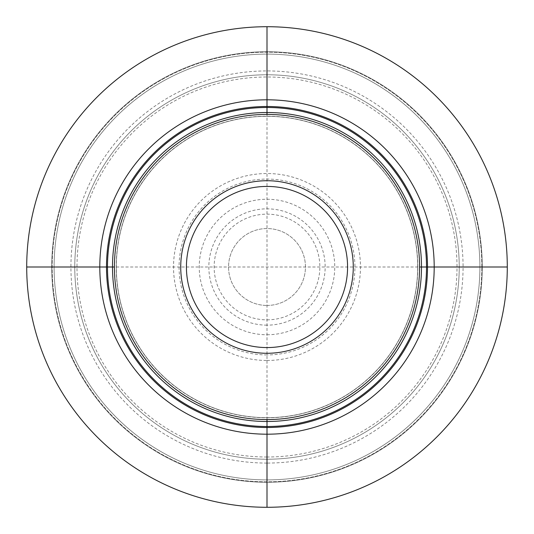 <?xml version="1.0" encoding="UTF-8"?>
<svg xmlns="http://www.w3.org/2000/svg" width="534" height="534" viewBox="0 0 534 534"><rect width="100%" height="100%" fill="white"/><g stroke="black" fill="none" stroke-linecap="round" stroke-linejoin="round"><path stroke-width="0.4" stroke-dasharray="2.67 2" d="M507.287 267A240.287 240.287 0 0 1 267 507.287A240.287 240.287 0 0 1 26.713 267A240.287 240.287 0 0 1 267 26.713A240.287 240.287 0 0 1 507.287 267A240.287 240.287 0 0 1 267 507.287A240.287 240.287 0 0 1 26.713 267A240.287 240.287 0 0 1 267 26.713A240.287 240.287 0 0 1 507.287 267A240.287 240.287 0 0 1 267 507.287A240.287 240.287 0 0 1 26.713 267A240.287 240.287 0 0 1 267 26.713A240.287 240.287 0 0 1 507.287 267M482.269 267A215.269 215.269 0 0 1 267 482.269A215.269 215.269 0 0 1 51.731 267A215.269 215.269 0 0 1 267 51.731A215.269 215.269 0 0 1 482.269 267A215.269 215.269 0 0 0 267 51.731A215.269 215.269 0 0 0 51.731 267A215.269 215.269 0 0 0 267 482.269A215.269 215.269 0 0 0 482.269 267M417.661 267A150.661 150.661 0 0 0 267 116.339A150.661 150.661 0 0 0 116.339 267A150.661 150.661 0 0 0 267 417.661A150.661 150.661 0 0 0 417.661 267A150.661 150.661 0 0 0 267 116.339A150.661 150.661 0 0 0 116.339 267A150.661 150.661 0 0 0 267 417.661A150.661 150.661 0 0 0 417.661 267A150.661 150.661 0 0 1 267 417.661A150.661 150.661 0 0 1 116.339 267A150.661 150.661 0 0 1 267 116.339A150.661 150.661 0 0 1 417.661 267M419.577 267A152.577 152.577 0 0 1 267 419.577A152.577 152.577 0 0 1 114.423 267L419.577 267A152.577 152.577 0 0 0 267 114.423A152.577 152.577 0 0 0 114.423 267M479.892 267A212.892 212.892 0 0 0 267 54.108A212.892 212.892 0 0 0 54.108 267A212.892 212.892 0 0 0 267 479.892A212.892 212.892 0 0 0 479.892 267A212.892 212.892 0 0 0 267 54.108A212.892 212.892 0 0 0 54.108 267A212.892 212.892 0 0 0 267 479.892A212.892 212.892 0 0 0 479.892 267A212.892 212.892 0 0 1 267 479.892A212.892 212.892 0 0 1 54.108 267A212.892 212.892 0 0 1 267 54.108A212.892 212.892 0 0 1 479.892 267M267 459.227A192.227 192.227 0 0 1 74.773 267A192.227 192.227 0 0 1 267 74.773A192.227 192.227 0 0 1 459.227 267A192.227 192.227 0 0 1 267 459.227A192.227 192.227 0 0 1 74.773 267A192.227 192.227 0 0 1 267 74.773A192.227 192.227 0 0 1 459.227 267A192.227 192.227 0 0 1 267 459.227A192.227 192.227 0 0 0 459.227 267A192.227 192.227 0 0 0 267 74.773A192.227 192.227 0 0 0 74.773 267A192.227 192.227 0 0 0 267 459.227M267 305.448A38.448 38.448 0 0 0 305.448 267A38.448 38.448 0 0 0 267 228.552A38.448 38.448 0 0 0 228.552 267A38.448 38.448 0 0 0 267 305.448A38.448 38.448 0 0 1 228.552 267A38.448 38.448 0 0 1 267 228.552A38.448 38.448 0 0 1 305.448 267A38.448 38.448 0 0 1 267 305.448M267 419.577L267 114.423M417.788 267A150.788 150.788 0 0 0 267 116.212A150.788 150.788 0 0 0 116.212 267A150.788 150.788 0 0 0 267 417.788A150.788 150.788 0 0 0 417.788 267M481.815 267A214.815 214.815 0 0 0 267 52.185A214.815 214.815 0 0 0 52.185 267A214.815 214.815 0 0 0 267 481.815A214.815 214.815 0 0 0 481.815 267A214.815 214.815 0 0 0 267 52.185A214.815 214.815 0 0 0 52.185 267A214.815 214.815 0 0 0 267 481.815A214.815 214.815 0 0 0 481.815 267M267 463.071A196.071 196.071 0 0 1 70.929 267A196.071 196.071 0 0 1 267 70.929A196.071 196.071 0 0 1 463.071 267A196.071 196.071 0 0 1 267 463.071M267 457.011A190.011 190.011 0 0 1 76.989 267A190.011 190.011 0 0 1 267 76.989A190.011 190.011 0 0 1 457.011 267A190.011 190.011 0 0 1 267 457.011M267 360.47A93.47 93.47 0 0 0 360.47 267A93.47 93.47 0 0 0 267 173.53A93.47 93.47 0 0 0 173.53 267A93.47 93.47 0 0 0 267 360.47M267 354.93A87.93 87.93 0 0 1 179.07 267A87.93 87.93 0 0 1 267 179.07A87.93 87.93 0 0 1 354.93 267A87.93 87.93 0 0 1 267 354.93M267 334.758A67.758 67.758 0 0 0 334.758 267A67.758 67.758 0 0 0 267 199.242A67.758 67.758 0 0 0 199.242 267A67.758 67.758 0 0 0 267 334.758M267 325.159A58.159 58.159 0 0 1 208.841 267A58.159 58.159 0 0 1 267 208.841A58.159 58.159 0 0 1 325.159 267A58.159 58.159 0 0 1 267 325.159M267 319.859A52.859 52.859 0 0 0 319.859 267A52.859 52.859 0 0 0 267 214.141A52.859 52.859 0 0 0 214.141 267A52.859 52.859 0 0 0 267 319.859"/><path stroke-width="0.8" d="M419.577 267L507.287 267A240.287 240.287 0 0 1 267 507.287A240.287 240.287 0 0 1 26.713 267L114.423 267A152.577 152.577 0 0 0 267 419.577A152.577 152.577 0 0 0 419.577 267A152.577 152.577 0 0 0 267 114.423A152.577 152.577 0 0 0 114.423 267M507.287 267A240.287 240.287 0 0 0 267 26.713A240.287 240.287 0 0 0 26.713 267M434.195 267A167.195 167.195 0 0 0 267 99.805A167.195 167.195 0 0 0 99.805 267A167.195 167.195 0 0 0 267 434.195A167.195 167.195 0 0 0 434.195 267M267 507.3L267 419.577M267 114.423L267 26.7M427.507 267A160.507 160.507 0 0 0 267 106.493A160.507 160.507 0 0 0 106.493 267A160.507 160.507 0 0 0 267 427.507A160.507 160.507 0 0 0 427.507 267M426.512 267A159.512 159.512 0 0 1 267 426.512A159.512 159.512 0 0 1 107.488 267A159.512 159.512 0 0 1 267 107.488A159.512 159.512 0 0 1 426.512 267M421.5 267A154.5 154.5 0 0 0 267 112.5A154.5 154.5 0 0 0 112.5 267A154.5 154.5 0 0 0 267 421.5A154.5 154.5 0 0 0 421.5 267M180.726 267A86.274 86.274 0 0 0 267 353.274A86.274 86.274 0 0 0 353.274 267A86.274 86.274 0 0 0 267 180.726A86.274 86.274 0 0 0 180.726 267M186.426 267A80.574 80.574 0 0 0 267 347.574A80.574 80.574 0 0 0 347.574 267A80.574 80.574 0 0 0 267 186.426A80.574 80.574 0 0 0 186.426 267"/></g></svg>
